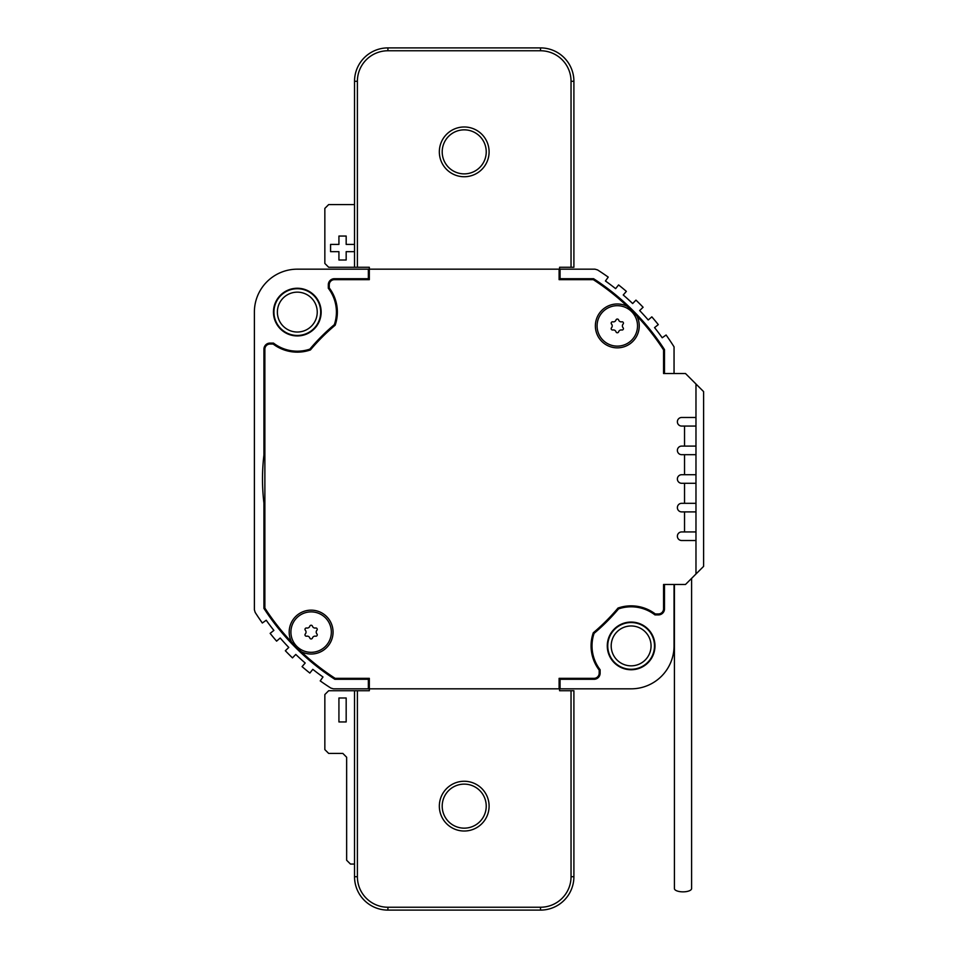 <?xml version="1.0" encoding="UTF-8"?>
<svg xmlns="http://www.w3.org/2000/svg" width="958" height="958" viewBox="0 0 958 958"><rect width="100%" height="100%" fill="white"/><g stroke="black" fill="none" stroke-linecap="round" stroke-linejoin="round"><path stroke-width="1.44" d="M297.303 288.25A23.842 23.842 0 0 0 273.461 312.092A23.842 23.842 0 0 0 297.303 335.935A23.842 23.842 0 0 0 321.158 312.092A23.842 23.842 0 0 0 297.303 288.25M631.13 622.065A23.842 23.842 0 0 0 607.276 645.908A23.842 23.842 0 0 0 631.13 669.75A23.842 23.842 0 0 0 654.973 645.908A23.842 23.842 0 0 0 631.13 622.065M654.973 613.719L654.973 614.916A39.098 39.098 0 0 0 618.569 608.881A201.719 201.719 0 0 1 594.092 633.346A39.098 39.098 0 0 0 600.127 669.75L598.942 669.75M695.975 417.484L681.677 417.484A4.287 4.287 0 0 0 677.378 421.771A4.287 4.287 0 0 0 681.677 426.071L695.975 426.071L695.975 384.002L685.485 373.512L674.049 373.512L674.049 346.844A247.978 247.978 0 0 0 666.097 335.001L662.217 337.767A243.212 243.212 0 0 0 654.553 327.6L658.29 324.63L654.553 327.6M674.049 348.628L674.049 346.844M654.973 614.916L658.397 614.916A6.107 6.107 0 0 0 664.505 608.809L664.505 584.488L685.485 584.488L695.975 573.998L695.975 531.929L681.677 531.929A4.287 4.287 0 0 0 677.378 536.229A4.287 4.287 0 0 0 681.677 540.516L695.975 540.516M674.049 584.488L674.049 645.908A42.918 42.918 0 0 1 631.13 688.826L560.071 688.826L560.071 679.294L594.032 679.294A6.107 6.107 0 0 0 600.127 673.187L600.127 669.75M658.29 324.63A247.978 247.978 0 0 0 651.835 316.859L648.231 319.972A243.212 243.212 0 0 0 639.657 310.56L643.093 307.255A247.978 247.978 0 0 0 635.956 300.117L632.651 303.554A243.212 243.212 0 0 0 623.239 294.98L626.364 291.376A247.978 247.978 0 0 0 618.581 284.933L615.623 288.657A243.212 243.212 0 0 0 605.444 281.005L608.222 277.113A247.978 247.978 0 0 0 597.553 269.916L594.99 269.174L559.592 269.174L559.592 267.27L571.04 267.27L571.04 81.286A30.524 30.524 0 0 0 540.516 50.762L387.918 50.762A30.524 30.524 0 0 0 357.394 81.286L357.394 267.27L354.532 267.27L354.532 81.286A33.386 33.386 0 0 1 387.918 47.9L540.516 47.9A33.386 33.386 0 0 1 573.902 81.286L573.902 267.27L571.04 267.27M674.049 373.512L664.505 373.512L664.505 349.622A238.446 238.446 0 0 0 593.589 278.706L560.071 278.706L560.071 269.174M643.093 307.255L639.657 310.56M626.364 291.376L623.239 294.98M608.222 277.113L605.444 281.005M273.461 344.281L273.461 343.084L270.036 343.084A6.107 6.107 0 0 0 263.929 349.191L263.929 455.014A201.719 201.719 0 0 0 264.875 509.919M320.212 680.887L322.99 676.995L320.212 680.887A247.978 247.978 0 0 0 330.881 688.084L333.444 688.826L368.363 688.826L368.363 678.336M560.071 278.706L560.071 279.664M662.217 337.767L666.097 335.001M648.231 319.972L651.835 316.859M632.651 303.554L635.956 300.117M615.623 288.657L618.581 284.933M368.363 279.664L368.363 269.174L297.303 269.174A42.918 42.918 0 0 0 254.385 312.092L254.385 609.779L255.139 612.342A247.978 247.978 0 0 0 262.336 622.999L266.216 620.233L262.336 622.999M273.88 630.4L270.144 633.37L273.88 630.4A243.212 243.212 0 0 1 266.216 620.233M270.144 633.37A247.978 247.978 0 0 0 276.599 641.141L280.203 638.028L276.599 641.141M288.777 647.44L285.34 650.745L288.777 647.44A243.212 243.212 0 0 1 280.203 638.028M285.34 650.745A247.978 247.978 0 0 0 292.477 657.883L295.783 654.446L292.477 657.883M305.195 663.02L302.069 666.624L305.195 663.02A243.212 243.212 0 0 1 295.783 654.446M302.069 666.624A247.978 247.978 0 0 0 309.841 673.067L312.811 669.343L309.841 673.067M322.99 676.995A243.212 243.212 0 0 1 312.811 669.343M263.929 502.986L263.929 608.378A238.446 238.446 0 0 0 334.845 679.294L368.363 679.294M273.461 343.084A39.098 39.098 0 0 0 309.865 349.119A201.719 201.719 0 0 1 334.342 324.654A39.098 39.098 0 0 0 328.307 288.25L329.492 288.25M368.363 278.706L334.402 278.706A6.107 6.107 0 0 0 328.307 284.813L328.307 288.25M264.875 448.081A201.719 201.719 0 0 0 263.929 455.014M560.071 688.826L369.321 688.826L369.321 678.336L335.12 678.336A237.488 237.488 0 0 1 301.087 651.596A21.938 21.938 0 0 0 333.061 632.088A21.938 21.938 0 0 0 311.122 610.15A21.938 21.938 0 0 0 291.615 642.123A237.488 237.488 0 0 1 264.875 608.091L264.875 349.191A5.149 5.149 0 0 1 270.036 344.042L273.138 344.042A40.056 40.056 0 0 0 310.428 349.945A200.761 200.761 0 0 1 335.156 325.217A40.056 40.056 0 0 0 329.253 287.927L329.253 284.813A5.149 5.149 0 0 1 334.402 279.664L369.321 279.664L369.321 269.174L368.363 269.174M559.592 678.336L559.592 690.73L571.04 690.73L571.04 876.714A30.524 30.524 0 0 1 540.516 907.238L387.918 907.238A30.524 30.524 0 0 1 357.394 876.714L357.394 690.73L369.321 690.73L369.321 688.826L368.363 688.826M560.071 678.336L560.071 679.294M611.192 645.908A19.938 19.938 0 0 1 631.13 625.969A19.938 19.938 0 0 1 651.057 645.908A19.938 19.938 0 0 1 631.13 665.846A19.938 19.938 0 0 1 611.192 645.908M654.494 645.908A23.363 23.363 0 0 1 631.13 669.271A23.363 23.363 0 0 1 607.755 645.908A23.363 23.363 0 0 1 631.13 622.544A23.363 23.363 0 0 1 654.494 645.908M277.377 312.092A19.938 19.938 0 0 1 297.303 292.154A19.938 19.938 0 0 1 317.242 312.092A19.938 19.938 0 0 1 297.303 332.031A19.938 19.938 0 0 1 277.377 312.092M320.679 312.092A23.363 23.363 0 0 1 297.303 335.456A23.363 23.363 0 0 1 273.94 312.092A23.363 23.363 0 0 1 297.303 288.729A23.363 23.363 0 0 1 320.679 312.092M304.991 634.843A1.377 1.377 0 0 0 306.644 636.184A2.742 2.742 0 0 1 309.817 638.016A1.377 1.377 0 0 0 312.428 638.016A2.742 2.742 0 0 1 315.601 636.184A1.377 1.377 0 0 0 316.906 633.921A2.742 2.742 0 0 1 316.906 630.256A1.377 1.377 0 0 0 315.601 628.005A2.742 2.742 0 0 1 312.428 626.173A1.377 1.377 0 0 0 309.817 626.173A2.742 2.742 0 0 1 306.644 628.005A1.377 1.377 0 0 0 305.339 630.256A2.742 2.742 0 0 1 305.339 633.921A1.377 1.377 0 0 0 304.991 634.843M331.348 632.088A20.214 20.214 0 0 1 311.122 652.314A20.214 20.214 0 0 1 290.909 632.088A20.214 20.214 0 0 1 311.122 611.875A20.214 20.214 0 0 1 331.348 632.088M611.18 328.654A1.377 1.377 0 0 0 612.833 329.995A2.742 2.742 0 0 1 616.006 331.827A1.377 1.377 0 0 0 618.617 331.827A2.742 2.742 0 0 1 621.79 329.995A1.377 1.377 0 0 0 623.095 327.744A2.742 2.742 0 0 1 623.095 324.079A1.377 1.377 0 0 0 621.79 321.816A2.742 2.742 0 0 1 618.617 319.984A1.377 1.377 0 0 0 616.006 319.984A2.742 2.742 0 0 1 612.833 321.816A1.377 1.377 0 0 0 611.527 324.079A2.742 2.742 0 0 1 611.527 327.744A1.377 1.377 0 0 0 611.18 328.654M637.525 325.912A20.214 20.214 0 0 1 617.311 346.125A20.214 20.214 0 0 1 597.085 325.912A20.214 20.214 0 0 1 617.311 305.686A20.214 20.214 0 0 1 637.525 325.912M691.592 578.381L691.592 888.605A8.586 3.257 180 0 1 683.006 891.85A8.586 3.257 180 0 1 674.42 888.605L674.42 584.488M442.201 806.145A22.01 22.01 0 0 0 464.211 828.155A22.01 22.01 0 0 0 486.233 806.145A22.01 22.01 0 0 0 464.211 784.123A22.01 22.01 0 0 0 442.201 806.145M489.095 806.145A24.872 24.872 0 0 1 464.211 831.017A24.872 24.872 0 0 1 439.339 806.145A24.872 24.872 0 0 1 464.211 781.261A24.872 24.872 0 0 1 489.095 806.145M442.201 151.855A22.01 22.01 0 0 0 464.211 173.877A22.01 22.01 0 0 0 486.233 151.855A22.01 22.01 0 0 0 464.211 129.845A22.01 22.01 0 0 0 442.201 151.855M489.095 151.855A24.872 24.872 0 0 1 464.211 176.739A24.872 24.872 0 0 1 439.339 151.855A24.872 24.872 0 0 1 464.211 126.983A24.872 24.872 0 0 1 489.095 151.855M695.975 426.071L695.975 446.093L681.677 446.093A4.287 4.287 0 0 0 677.378 450.392A4.287 4.287 0 0 0 681.677 454.679L695.975 454.679L695.975 474.713L681.677 474.713A4.287 4.287 0 0 0 677.378 479A4.287 4.287 0 0 0 681.677 483.287L695.975 483.287L695.975 503.321L681.677 503.321A4.287 4.287 0 0 0 677.378 507.608A4.287 4.287 0 0 0 681.677 511.907L695.975 511.907L695.975 531.929M357.394 267.27L369.321 267.27L369.321 269.174L559.113 269.174L559.113 279.664L593.313 279.664A237.488 237.488 0 0 1 627.346 306.404A21.938 21.938 0 0 0 595.373 325.912A21.938 21.938 0 0 0 617.311 347.85A21.938 21.938 0 0 0 636.819 315.877A237.488 237.488 0 0 1 663.559 349.909L663.559 373.512L664.505 373.512M627.346 306.404L636.819 315.877M664.505 584.488L663.559 584.488L663.559 608.809A5.149 5.149 0 0 1 658.397 613.958L655.296 613.958A40.056 40.056 0 0 0 618.006 608.055A200.761 200.761 0 0 1 593.277 632.783A40.056 40.056 0 0 0 599.181 670.073L599.181 673.187A5.149 5.149 0 0 1 594.032 678.336L559.113 678.336L559.113 688.826M571.04 690.73L573.902 690.73L573.902 876.714A33.386 33.386 0 0 1 540.516 910.1L387.918 910.1A33.386 33.386 0 0 1 354.532 876.714L354.532 690.73L357.394 690.73M695.975 454.679L695.975 446.093M695.975 483.287L695.975 474.713M695.975 511.907L695.975 503.321M301.087 651.596L291.615 642.123M559.592 279.664L559.113 269.174M354.532 864.056L350.46 864.056L346.64 860.248L346.64 757.239L342.832 753.419L328.666 753.419L324.846 749.611L324.846 694.55L328.666 690.73L354.532 690.73M346.173 697.987L346.173 721.949L338.928 721.949L338.928 697.987L346.173 697.987M354.532 244.41L346.173 244.41L346.173 236.051L338.928 236.051L338.928 244.41L330.57 244.41L330.57 251.655L338.928 251.655L338.928 260.013L346.173 260.013L346.173 251.655L354.532 251.655M354.532 267.27L328.666 267.27L324.846 263.45L324.846 208.389L328.666 204.581L354.532 204.581M695.975 384.002L703.615 391.63L703.615 566.37L695.975 573.998M571.04 876.714L573.902 876.714M357.394 876.714L354.532 876.714M684.539 531.929L684.539 511.907M684.539 503.321L684.539 483.287M684.539 474.713L684.539 454.679M684.539 446.093L684.539 426.071M571.04 81.286L573.902 81.286M540.516 50.762L540.516 47.9M387.918 50.762L387.918 47.9M357.394 81.286L354.532 81.286M387.918 907.238L387.918 910.1M540.516 907.238L540.516 910.1"/></g></svg>
